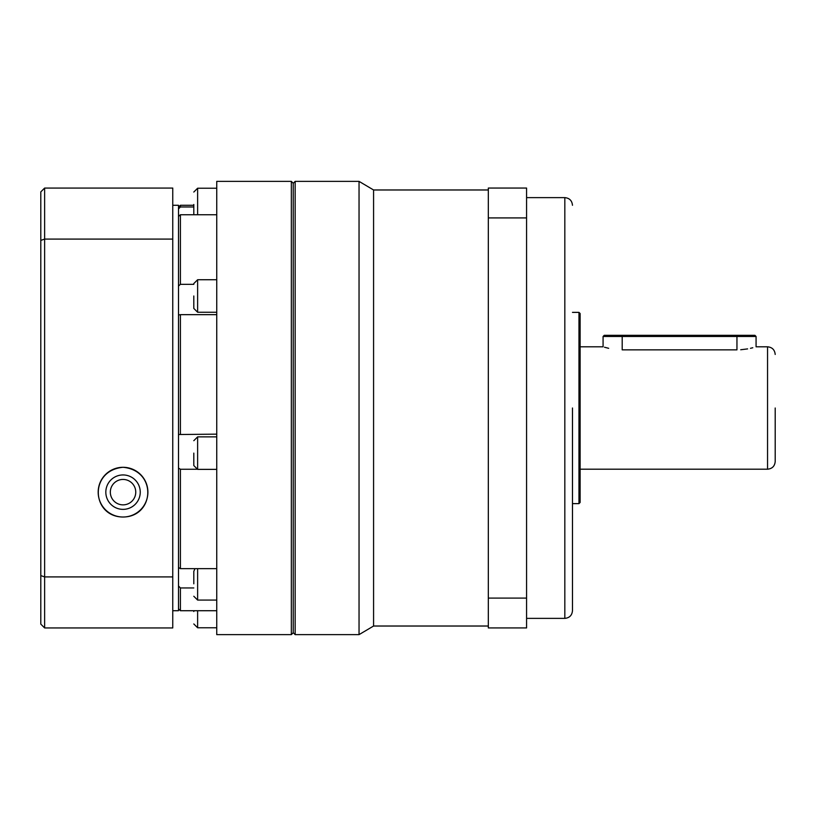 <?xml version="1.0" encoding="UTF-8"?>
<svg xmlns="http://www.w3.org/2000/svg" width="816" height="816" viewBox="0 0 816 816"><rect width="100%" height="100%" fill="white"/><g stroke="black" fill="none" stroke-linecap="round" stroke-linejoin="round"><path stroke-width="1.22" d="M572.475 408L572.475 610.725L572.475 408M775.2 408L775.2 461.55L775.2 408M488.325 189.975L373.575 189.975L373.575 626.025L359.04 634.634L295.168 634.634L293.25 632.716L291.343 634.634L216.75 634.634L216.75 181.366L291.343 181.366L291.343 634.634M373.575 189.975L359.04 181.366L359.04 634.634M291.343 181.366L293.25 183.284L293.25 632.716L293.25 183.284L295.168 181.366L295.168 634.634M572.475 503.625L578.972 503.625L578.972 312.375L572.475 312.375M578.983 503.625L580.125 502.472L580.125 313.528L578.983 312.375M775.2 461.55C774.741 466.191 772.191 468.741 767.55 469.2L767.55 346.8L756.075 346.8L756.075 336.478L736.95 336.478L736.95 349.86C761.624 346.514 761.624 346.514 736.95 349.86L622.2 349.86C597.526 346.514 597.526 346.514 622.2 349.86L622.2 335.325L604.228 335.325L603.075 336.478L736.95 336.478L736.95 335.325L622.2 335.325M604.534 347.239L608.675 348.31M740.714 349.748L747.599 348.901M750.475 348.31L752.791 347.749M526.575 627.932L488.325 627.932L488.325 188.068M526.575 627.943L526.575 598.087L488.325 598.087M526.575 188.057L488.325 188.057M488.325 217.913L526.575 217.913L526.575 188.068M526.575 217.913L526.575 598.087M756.075 336.478L754.922 335.325L736.95 335.325M193.8 204.479L193.8 214.751M193.8 611.521L193.8 610.725M193.8 583.817L193.8 571.384L193.8 583.817M193.8 453.115L193.8 465.548L193.8 453.115M193.8 295.994L193.8 308.428L193.8 295.994M178.5 286.008L180.407 284.345L193.8 284.345M178.5 567.508L180.407 568.65L216.75 568.65M178.5 434.52L216.75 434.153M216.75 314.66L180.407 314.66L180.407 434.153M123.032 479.441A12.709 12.709 0 0 0 110.323 492.15A12.709 12.709 0 0 0 123.032 504.859A12.709 12.709 0 0 0 135.752 492.15A12.709 12.709 0 0 0 123.032 479.441M123.032 509.368A17.218 17.218 0 0 1 105.825 492.15A17.218 17.218 0 0 1 123.032 474.943A17.218 17.218 0 0 1 140.25 492.15A17.218 17.218 0 0 1 123.032 509.368M180.407 314.66L178.5 314.996M216.75 214.751L180.407 214.751L180.407 284.345M180.407 214.751L178.5 216.383M178.5 208.947L180.407 206.968L193.8 206.968M193.8 205.275L180.407 205.275L180.407 206.968M193.8 587.959L180.407 587.959L180.407 610.725L216.75 610.725M180.407 587.959L178.5 585.98M196.666 469.251L180.407 469.251L180.407 568.65M180.407 469.251L178.5 468.088M123.032 517.018A24.868 24.868 0 0 0 147.9 492.15A24.868 24.868 0 0 0 123.032 467.293C88.475 470.536 91.667 516.936 123.043 517.018C154.387 516.905 157.641 470.567 123.032 467.293A24.868 24.868 0 0 0 98.175 492.15A24.868 24.868 0 0 0 123.032 517.018M172.757 610.725L178.5 610.725L178.5 205.275L172.757 205.275M40.8 575.606L44.625 576.912L44.625 627.943L40.8 624.118L40.8 191.882L44.625 188.068L44.625 239.088L172.757 239.088L172.757 188.068M40.8 240.394L44.625 239.088L44.625 576.912L172.768 576.912M172.768 188.068L44.625 188.068M172.757 239.088L172.757 627.943L44.625 627.943M572.475 610.725C572.016 615.366 569.466 617.916 564.825 618.375L564.825 197.625L526.575 197.625M216.75 188.221L197.625 188.221L197.625 214.751M197.625 610.725L197.625 627.779L193.8 623.954M197.625 568.65L197.625 600.076L193.8 596.251M216.75 436.866L197.625 436.866L197.625 469.373L193.8 465.548M216.75 279.735L197.625 279.735L197.625 312.253L193.8 308.428M359.04 181.366L295.168 181.366M603.075 336.478L603.075 346.8L580.125 346.8M488.325 626.025L373.575 626.025M564.825 618.375L526.575 618.375M564.825 197.625C569.466 198.084 572.016 200.634 572.475 205.275M767.55 469.2L580.125 469.2M767.55 346.8C772.191 347.259 774.741 349.809 775.2 354.45M216.75 627.779L197.625 627.779M216.75 600.076L197.625 600.076M216.75 469.373L197.625 469.373M216.75 312.253L197.625 312.253M197.625 188.221L193.8 192.046M178.5 207.193L180.407 205.275M178.5 608.807L180.407 610.725M194.953 568.65L193.8 571.384M197.625 436.866L193.8 440.691M197.625 279.735L193.8 283.56"/></g></svg>
